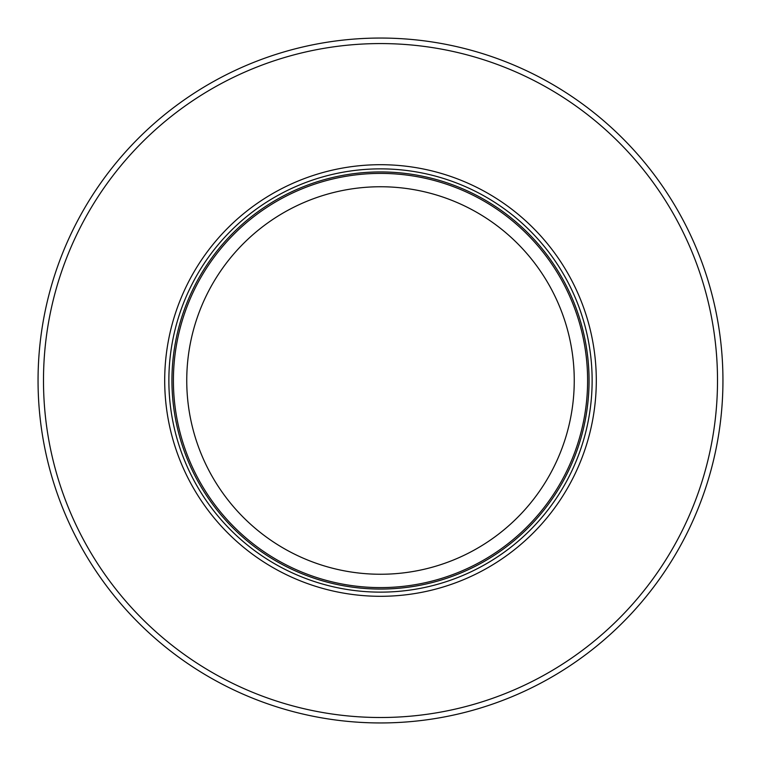 <?xml version="1.0" encoding="UTF-8"?>
<svg xmlns="http://www.w3.org/2000/svg" width="761" height="761" viewBox="0 0 761 761"><rect width="100%" height="100%" fill="white"/><g stroke="black" fill="none" stroke-linecap="round" stroke-linejoin="round"><path stroke-width="1.14" d="M294.897 712.077A342.45 342.45 0 0 1 380.5 38.05A342.45 342.45 0 0 1 466.103 712.077A342.45 342.45 0 0 1 294.897 712.077M440.79 712.077A337.018 337.018 0 0 1 44.851 350.231A337.018 337.018 0 0 1 716.149 350.231A337.018 337.018 0 0 1 440.79 712.077M380.5 596.301A215.801 215.801 0 0 0 596.301 380.5A215.801 215.801 0 0 0 380.5 164.699A215.801 215.801 0 0 0 164.699 380.5A215.801 215.801 0 0 0 380.5 596.301M173.403 380.5A207.097 207.097 0 0 1 380.5 173.403A207.097 207.097 0 0 1 472.876 565.861A207.097 207.097 0 0 1 173.403 380.5M324.1 565.861A193.751 193.751 0 0 1 380.5 186.749A193.751 193.751 0 0 1 436.9 565.861A193.751 193.751 0 0 1 324.1 565.861M380.5 592.134A211.634 211.634 0 0 1 168.866 380.5A211.634 211.634 0 0 1 380.5 168.866A211.634 211.634 0 0 1 592.134 380.5A211.634 211.634 0 0 1 380.5 592.134M380.5 171.938A208.562 208.562 0 0 1 589.062 380.5A208.562 208.562 0 0 1 380.5 589.062A208.562 208.562 0 0 1 171.938 380.5A208.562 208.562 0 0 1 380.5 171.938"/></g></svg>
